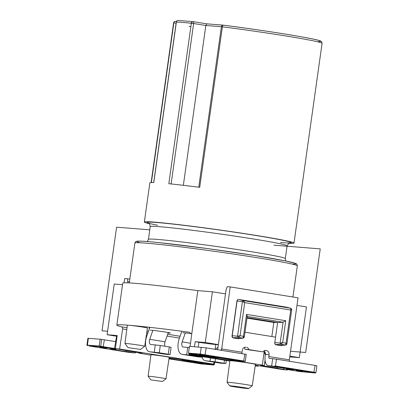 <?xml version="1.0" encoding="UTF-8"?>
<svg xmlns="http://www.w3.org/2000/svg" width="409" height="409" viewBox="0 0 409 409"><rect width="100%" height="100%" fill="white"/><g stroke="black" fill="none" stroke-linecap="round" stroke-linejoin="round"><path stroke-width="0.61" d="M205.487 360.748L220.788 363.218L225.845 363.581L215.037 361.766L205.487 360.748A11.058 5.511 99.1 0 1 205.267 360.723A11.058 5.511 99.1 0 1 202.015 357.159L191.698 355.349L182.148 354.337A11.058 5.511 99.1 0 1 181.923 354.306A11.058 5.511 99.1 0 1 179.157 338.887L181.826 331.244M202.01 357.159L197.45 356.801A11.058 5.511 99.1 0 1 197.23 356.776L181.923 354.306M185.303 332.936L182.174 341.888L190.543 343.238M182.174 341.888A3.686 1.835 99.1 0 0 183.099 347.031A3.686 1.835 99.1 0 0 183.171 347.036L189.285 347.568M221.514 350.334L230.201 286.898L298.043 297.829L289.327 359.843L289.572 361.295M244.981 332.21L275.574 337.139L274.787 342.762A1.841 1.595 -85.5 0 0 276.106 344.843L280.998 345.631A1.841 1.595 -85.5 0 0 282.087 345.354M239.265 338.514A1.841 1.595 -85.5 0 1 238.242 338.744L233.35 337.957A1.841 1.595 -85.5 0 1 232.031 335.876L236.929 301.039A1.841 1.595 -85.5 0 1 238.759 299.47L286.407 307.144A1.841 1.595 -85.5 0 1 286.709 307.231M245.063 347.251L245.921 347.256A3.686 3.195 -85.5 0 0 245.697 347.226A3.686 3.195 -85.5 0 0 242.251 350.395L241.995 352.215A1.841 0.92 -80.9 0 0 242.133 353.652M246.709 347.379A2.766 2.393 -85.5 0 1 248.682 349.562L263.156 351.893A2.766 2.393 -85.5 0 1 265.477 350.411A2.766 2.393 -85.5 0 1 265.64 350.431L266.428 350.559A3.686 3.195 -85.5 0 1 269.071 354.715L265.4 354.424A3.686 3.195 94.5 0 0 264.04 350.82M287.762 368.591L293.672 369.818L286.714 369.419L299.608 371.556L315.416 373.008L271.663 365.983L272.691 358.688L269.48 358.432A1.841 0.92 99.1 0 1 269.439 358.427A1.841 0.92 99.1 0 1 268.815 356.536L269.071 354.715M271.663 365.983L268.452 365.728A9.213 4.591 99.1 0 1 268.268 365.707A9.213 4.591 99.1 0 1 265.144 356.249L265.4 354.424M244.091 347.578A2.766 2.393 -85.5 0 1 245.011 349.276L263.156 351.893M217.695 349.721A9.213 4.591 99.1 0 1 217.818 348.621L226.146 289.347L227.327 286.673L230.201 286.898M206.228 355.743L199.372 354.92L203.912 355.723L208.498 356.203L206.228 355.743M302.941 371.321L296.08 370.498L302.941 371.321M286.714 369.419L286.32 368.892L288.902 369.03M273.866 366.244L275.472 366.019L314.122 372.246L315.937 372.609L315.416 373.008M315.937 372.609L316.898 365.774L315.083 365.406L276.433 359.179L275.472 366.019M241.059 361.326L243.621 361.372L200.604 354.577L200.272 354.056L245.277 361.213L246.238 354.373L206.223 347.87L189.464 346.285L188.503 353.125L200.272 354.056L201.233 347.215M200.604 354.577L188.927 353.652L202.056 355.845L220.727 358.044L219.602 357.405M272.691 358.688L276.433 359.179M245.011 349.276L248.682 349.562M188.927 353.652L188.503 353.125M220.788 363.218A11.058 5.511 99.1 0 1 220.569 363.187L205.267 360.723M255.201 365.937L258.289 366.152L255.252 365.585M149.704 351.766L165.011 354.23L170.067 354.598L168.252 354.23L169.28 346.934L160.287 345.487L159.259 352.783L149.704 351.766A11.058 5.511 99.1 0 1 149.484 351.74A11.058 5.511 99.1 0 1 146.713 336.321L149.858 327.333M168.252 354.23L159.259 352.783M165.011 354.23A11.058 5.511 99.1 0 1 164.791 354.204L149.484 351.74M152.864 330.37L149.735 339.322L165.037 341.786L168.263 332.553M149.735 339.322A3.686 1.835 99.1 0 0 150.66 344.46A3.686 1.835 99.1 0 0 150.732 344.47L160.287 345.487M169.28 346.934L171.095 347.302L170.067 354.598M165.113 346.265A3.686 1.835 99.1 0 1 165.037 341.786M223.212 25.143C265.022 30.424 315.497 38.661 319.92 40.788C321.203 40.946 321.924 41.795 322.077 43.349A75.563 2.638 -172 0 0 222.373 26.825L199.71 187.322A75.563 2.638 -172 0 0 168.84 183.728L191.346 23.216A75.563 2.638 -172 0 0 176.371 22.03L153.789 182.537A75.563 2.638 -172 0 0 149.863 182.823L144.351 222.041A75.563 2.638 8 0 1 194.301 226.55A75.563 2.638 8 0 1 294.01 243.074A75.563 2.638 8 0 1 288.734 243.299M149.362 223.713A75.563 2.638 8 0 1 144.351 222.041M229.843 361.065L189.06 354.496L193.339 354.833L193.396 354.45M194.485 346.684L195.185 341.704L205.277 342.502L218.38 344.613M225.507 293.902L212.404 291.796L205.277 342.502M212.404 291.796L197.838 290.641L191.734 334.076A1.841 0.92 99.1 0 1 191.709 334.388L190.134 346.336M189.06 354.496L189.162 353.719M296.975 305.416L306.448 306.939L299.322 357.65L289.741 356.888M287.44 369.588L287.384 369.981L283.105 369.644L255.313 365.165M215.431 349.352L218.017 347.185M265.323 354.981L264.158 351.985L265.078 352.134M125.394 350.508L125.384 350.579A12.899 0.45 -172 0 0 125.435 350.549A12.899 0.45 -172 0 0 119.08 349.26L115.348 348.657L117.194 335.528L107.102 334.726L114.229 284.02L122.521 284.679M138.493 352.691L138.452 352.982L142.122 353.274L125.384 350.579M126.78 329.588L122.628 328.918L119.627 349L213.672 364.143L205.661 363.207A12.899 0.45 -172 0 0 191.985 361.305L175.251 358.611L169.101 357.993M231.233 359.741L231.151 360.324L227.481 360.032L210.747 357.338L210.819 356.812M227.481 360.032L227.603 359.158M277.471 367.19L277.348 368.064L260.61 365.37L264.28 365.656L262.312 365.114L238.595 361.295L238.646 360.937M165.998 378.785L169.203 357.333A9.213 0.322 -172 0 0 164.663 356.413A9.213 0.322 -172 0 0 150.952 354.767L148.119 376.27A9.024 0.317 8 0 1 161.55 377.885A9.024 0.317 8 0 1 165.998 378.785A9.024 0.317 8 0 1 165.988 378.795L162.399 381.495L150.829 379.869L162.399 381.495M138.452 352.982L150.895 355.211M119.627 349L115.348 348.657M122.628 328.918A1.841 0.92 99.1 0 1 122.69 328.611L121.908 326.893A88.467 3.088 8 0 1 116.836 325.119A88.467 3.088 8 0 1 128.712 325.237A88.467 3.088 8 0 1 189.147 332.215L191.734 334.076M213.672 364.143L213.973 362.129M107.102 334.726L117.081 336.336M279.245 345.349L285.84 345.022L281.208 345.431A1.841 1.595 -85.5 0 1 280.865 345.421L276.131 344.659A1.841 1.595 -85.5 0 1 274.812 342.584L277.629 322.517L283.074 322.22L285.743 320.722L282.665 342.609L286.07 343.161L290.727 310.037L244.72 302.629L243.462 300.635M243.565 337.215L244.096 337.251M247.036 317.589L277.629 322.517L273.82 322.471L246.959 318.146M271.842 336.535L273.82 322.471M237.542 336.213L240.068 335.748L238.294 337.394L237.547 336.198L242.419 301.535L244.72 302.629L240.068 335.748L243.473 336.3L246.55 314.414L247.235 316.177L244.306 337.036M244.27 337.195L243.038 338.156L243.473 336.3L244.265 337.21M280.139 343.074L282.665 342.609L280.891 344.255M264.158 351.985L262.312 365.114M299.322 357.65L289.848 356.121M197.838 290.641A88.467 3.088 -172 0 0 122.736 283.171L116.836 325.119M168.119 332.977A10.138 0.353 -172 0 0 170.369 333.069A10.138 0.353 -172 0 0 165.379 332.057A10.138 0.353 -172 0 0 150.292 330.247M191.622 333.708A10.138 0.353 -172 0 0 190.205 333.519A10.138 0.353 -172 0 0 182.736 332.814M128.712 325.237A10.138 0.353 -172 0 0 127.352 325.221L124.95 343.483A9.974 0.348 8 0 1 126.289 343.499A9.974 0.348 8 0 1 137.424 344.899A9.974 0.348 8 0 1 144.704 346.259A9.974 0.348 8 0 1 144.699 346.275L147.429 328.044A10.138 0.353 -172 0 0 140.031 326.658A10.138 0.353 -172 0 0 128.712 325.237M231.151 360.324L238.595 361.295M265.042 360.232L264.28 365.656M190.016 23.18A14.392 0.501 8 0 1 193.007 23.425M128.119 347.66L140.507 349.398L128.119 347.66L124.955 343.499A9.974 0.348 8 0 1 124.95 343.483M150.829 379.869L148.124 376.285A9.024 0.317 8 0 1 148.119 376.27M277.348 368.064A12.899 0.45 -172 0 0 277.297 368.095A12.899 0.45 -172 0 0 283.652 369.378L287.384 369.981M193.339 354.833L197.072 355.436A12.899 0.45 -172 0 0 210.747 357.338M249.076 363.1A12.899 0.45 8 0 1 255.431 364.383L252.225 385.835A12.71 0.445 8 0 1 252.215 385.851A12.71 0.445 8 0 0 245.962 384.567A12.71 0.445 8 0 0 227.051 382.297L229.878 360.794A12.899 0.45 8 0 1 249.076 363.1M243.938 387.589A9.53 0.332 -172 0 0 234.367 386.244A9.53 0.332 -172 0 0 229.761 385.897A9.53 0.332 -172 0 0 239.147 387.543A9.53 0.332 -172 0 0 248.626 388.55A9.53 0.332 -172 0 0 243.938 387.589M229.761 385.897L227.056 382.313A12.71 0.445 8 0 1 227.051 382.297M275.564 344.634L280.906 344.255L280.145 343.059L283.074 322.22L247.026 316.418M238.309 337.394L233.534 337.798A1.841 1.595 -85.5 0 1 232.215 335.723L237.082 301.065L242.414 301.54L243.473 300.635L290.809 308.263L286.249 307.118A1.841 1.595 -85.5 0 1 286.479 307.174M290.809 308.263L286.366 307.144M236.923 301.05L237.082 301.065A1.841 1.595 -85.5 0 1 238.917 299.495L286.249 307.118M243.237 338.166L238.611 338.575A1.841 1.595 -85.5 0 1 238.268 338.56L232.839 337.768M290.819 308.263L290.727 310.037L291.719 309.506M286.883 344.025L286.07 343.161L285.651 345.022M218.355 344.772L215.783 344.536A12.899 0.45 8 0 1 198.917 342.302L195.185 341.704M183.35 185.318L205.839 25.486L193.631 23.523L171.131 183.963M191.795 22.659L191.494 22.664M192.966 21.626A1.841 1.38 95.7 0 0 191.346 23.216L193.631 23.523A1.841 0.92 99.1 0 0 192.966 21.626L206.755 23.845L205.839 25.486L221.402 26.718L198.743 187.199M206.755 23.845L223.237 25.148A1.841 1.595 94.5 0 0 221.402 26.718L222.373 26.825A1.841 0.619 -82.7 0 1 223.237 25.148A73.722 2.572 8 0 1 296.418 35.946A73.722 2.572 8 0 1 318.478 41.58M115.364 349.209A9.213 4.591 99.1 0 1 115.062 349.363L113.375 349.542L110.195 349.051L116.018 349.23L99.423 346.566L88.901 345.958L128.861 352.394L134.28 352.911A9.213 4.591 -80.9 0 0 136.187 352.318M124.08 282.829L124.684 278.544L127.562 278.774L127.792 282.849M116.575 336.254L115.614 341.617M113.651 349.102L115.062 349.363M129.438 281.806L127.971 281.571M127.562 278.774L129.817 279.137M196.504 362.895L203.36 363.719L198.82 362.916L194.234 362.435L196.504 362.895M99.791 347.318L106.647 348.141L99.791 347.318M87.316 345.641L86.923 345.119L87.414 345.119L99.188 346.055L115.358 348.575M116.325 341.735L101.611 339.404L100.701 346.735M210.497 363.892L214.357 364.603L214.689 362.241M99.423 346.566L99.188 346.055L100.149 339.214L87.884 338.279L86.923 345.119M168.973 358.857L202.128 364.066L213.805 364.986L200.676 362.798L182.961 360.769L182.005 360.6L183.293 360.089L185.021 360.615L193.401 361.474M182.624 360.222L183.252 360.334L182.961 360.769M100.149 339.214L101.611 339.404M213.805 364.986L214.357 364.603M169.024 358.509L182.005 360.6L182.491 360.196M290.528 351.285L305.666 352.481L320.232 248.866L273.897 245.196M107.593 331.244L102.03 330.804L116.596 227.189L149.776 229.817M149.377 327.277L149.045 329.654M191.76 354.93L191.698 355.349M200.691 356.796L200.753 356.377M182.148 354.337L197.45 356.801M186.708 354.695L187.736 347.399M241.995 352.215L221.484 348.913L221.289 350.298M289.327 359.843L268.815 356.536M268.452 365.728L289.357 369.097M287.016 369.409L286.699 368.678M313.831 372.681L315.083 365.406M204.97 355.15L206.223 347.87M245.921 347.256L245.477 347.221M241.238 361.346L220.727 358.044M264.93 350.436L266.428 350.559M243.621 361.372L244.879 354.097M265.308 350.406L265.64 350.431M215.461 358.749L215.037 361.766M224.03 363.212L224.454 360.196M210.047 361.111L210.492 357.947M256.474 365.784L256.53 365.365M154.27 352.129L155.292 344.833M189.086 26.345A75.563 2.638 -172 0 0 190.507 26.6M265.574 362.773L264.705 362.635M292.941 297.006L297.323 265.855A82.015 2.863 -172 0 0 216.504 251.607A82.015 2.863 -172 0 0 134.888 243.028L129.285 282.921M274.812 342.584L280.145 343.059M121.908 326.893L127.025 327.716M146.995 330.932L148.513 331.178M167.664 334.265L180.072 336.259M157.608 225.247A72.797 2.541 8 0 1 200.742 227.486A72.797 2.541 8 0 1 277.164 239.168A72.797 2.541 8 0 1 280.385 242.501M201.162 231.392A69.111 2.413 -172 0 0 150.231 226.586L148.436 239.352A69.111 2.413 8 0 1 217.21 246.581A69.111 2.413 8 0 1 285.313 258.59L287.108 245.819A69.111 2.413 -172 0 0 201.162 231.392M140.364 242.767A80.169 2.797 8 0 1 216.75 249.848A80.169 2.797 8 0 1 292.133 264.096M179.444 338.069L167.036 336.07M147.879 332.982L146.719 332.798M246.55 314.414L285.743 320.722M291.566 309.46L290.998 309.419M285.64 345.017L280.896 344.255M243.473 300.635L238.917 299.495M237.547 336.198L232.056 335.707M236.647 338.488L243.038 338.156L238.299 337.394M215.783 344.536L215.114 349.301M198.917 342.302L198.258 346.98M197.128 355.048L197.072 355.436M283.815 368.212L283.652 369.378M176.121 23.134L173.83 22.95L151.381 182.516M173.61 22.965L173.83 22.95A1.841 1.595 94.5 0 1 175.553 21.37A1.841 1.841 0 0 0 173.58 22.95L151.136 182.526M175.66 21.386A1.841 1.595 94.5 0 0 175.553 21.37L176.463 21.442M176.274 22.035L176.371 22.03A1.841 1.748 92 0 1 178.166 20.45A1.841 1.841 0 0 0 176.274 22.035L153.697 182.542M115.813 341.648L115.967 340.559M134.28 352.911L113.375 349.542M114.433 348.908L115.686 341.627M211.985 364.618L212.297 364.036M214.296 362.18L213.968 364.496L213.467 364.894M87.746 345.641L87.414 345.119L88.375 338.284M103.124 347.083L104.377 339.807M187.48 360.58L187.741 361.454M184.73 361.055L185.083 360.191M111.964 349.337L112.184 349.005M200.676 362.798L200.891 362.476M196.458 362.236L196.218 361.832M202.506 357.164L202.578 356.674M268.268 365.707L289.117 369.066M286.32 368.892L286.356 368.621M241.106 361.331L220.589 358.028M244.756 361.607L245.277 361.213M225.845 363.581L226.279 360.493M258.289 366.152L258.355 365.656M322.077 43.349L294.01 243.074M287.108 245.819C288.78 243.166 289.638 242.194 289.679 242.915M148.559 223.079C149.142 222.854 149.699 224.025 150.231 226.586M148.436 239.352L147.276 241.525M285.83 260.998L285.313 258.59M248.626 388.55L252.215 385.851M297.323 265.855C297.164 264.367 296.54 263.549 295.451 263.391L285.84 260.998L254.26 255.456L207.455 248.56L159.152 242.629C147.833 241.453 140.67 240.962 137.669 241.146L136.56 241.31C136.003 241.249 135.445 241.826 134.888 243.028M238.427 338.575L236.729 338.499M281.024 345.436L279.327 345.36M290.886 308.279L291.714 309.547M286.903 343.897L291.714 309.669M285.855 345.022L286.781 344.363M140.507 349.398L144.699 346.275M191.99 22.674L191.504 22.633M178.166 20.45L192.895 21.616M116.018 349.23L116.524 348.851"/></g></svg>
